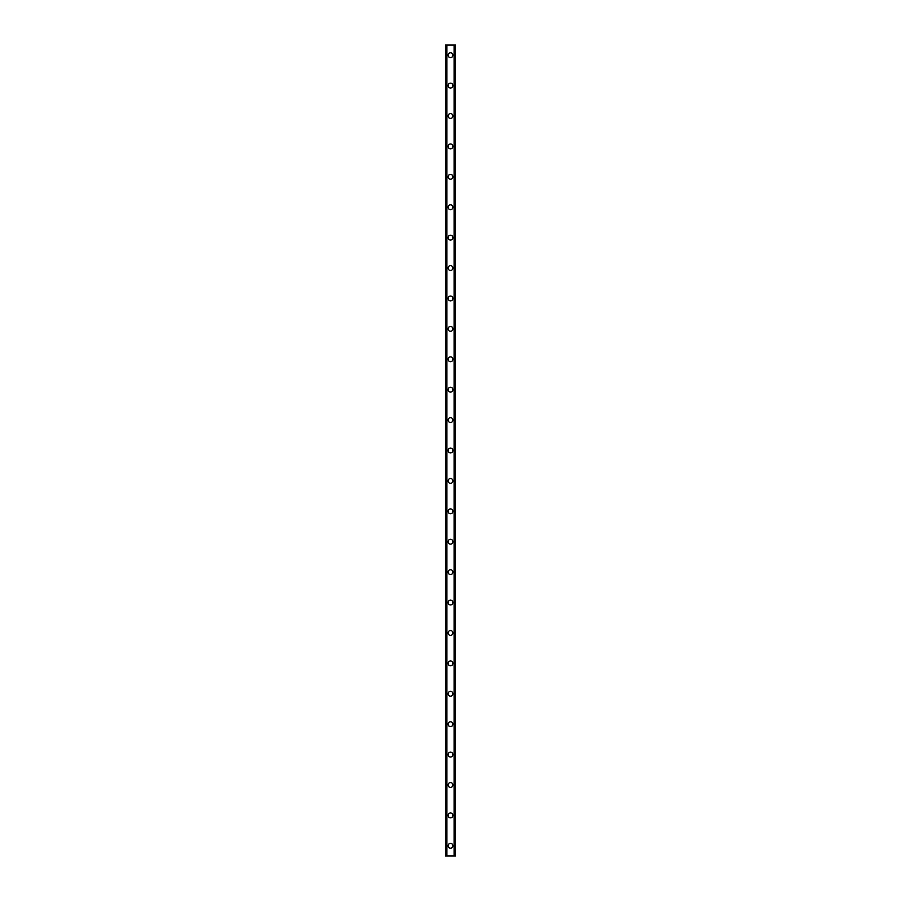 <?xml version="1.0" encoding="UTF-8"?>
<svg xmlns="http://www.w3.org/2000/svg" width="901" height="901" viewBox="0 0 901 901"><rect width="100%" height="100%" fill="white"/><g stroke="black" fill="none" stroke-linecap="round" stroke-linejoin="round"><path stroke-width="1.35" d="M448.09 845.814A2.41 2.41 0 0 1 450.5 843.404A2.41 2.41 0 0 1 452.91 845.814A2.41 2.41 0 0 1 450.5 848.224A2.41 2.41 0 0 1 448.09 845.814M448.09 815.405A2.41 2.41 0 0 1 450.5 812.995A2.41 2.41 0 0 1 452.91 815.405A2.41 2.41 0 0 1 450.5 817.815A2.41 2.41 0 0 1 448.09 815.405M448.09 784.996A2.41 2.41 0 0 1 450.5 782.586A2.41 2.41 0 0 1 452.91 784.996A2.41 2.41 0 0 1 450.5 787.406A2.41 2.41 0 0 1 448.09 784.996M448.09 754.587A2.41 2.41 0 0 1 450.5 752.177A2.41 2.41 0 0 1 452.91 754.587A2.41 2.41 0 0 1 450.5 756.998A2.41 2.41 0 0 1 448.09 754.587M448.09 724.179A2.41 2.41 0 0 1 450.5 721.769A2.41 2.41 0 0 1 452.91 724.179A2.41 2.41 0 0 1 450.5 726.589A2.41 2.41 0 0 1 448.09 724.179M448.09 693.77A2.41 2.41 0 0 1 450.5 691.36A2.41 2.41 0 0 1 452.91 693.77A2.41 2.41 0 0 1 450.5 696.18A2.41 2.41 0 0 1 448.09 693.77M448.09 663.361A2.41 2.41 0 0 1 450.5 660.951A2.41 2.41 0 0 1 452.91 663.361A2.41 2.41 0 0 1 450.5 665.771A2.41 2.41 0 0 1 448.09 663.361M448.09 632.952A2.41 2.41 0 0 1 450.5 630.542A2.41 2.41 0 0 1 452.91 632.952A2.41 2.41 0 0 1 450.5 635.363A2.41 2.41 0 0 1 448.09 632.952M448.09 602.544A2.41 2.41 0 0 1 450.5 600.134A2.41 2.41 0 0 1 452.91 602.544A2.41 2.41 0 0 1 450.5 604.954A2.41 2.41 0 0 1 448.09 602.544M448.09 572.135A2.41 2.41 0 0 1 450.5 569.725A2.41 2.41 0 0 1 452.91 572.135A2.41 2.41 0 0 1 450.5 574.545A2.41 2.41 0 0 1 448.09 572.135M448.09 541.726A2.41 2.41 0 0 1 450.5 539.316A2.41 2.41 0 0 1 452.91 541.726A2.41 2.41 0 0 1 450.5 544.136A2.41 2.41 0 0 1 448.09 541.726M448.09 511.317A2.41 2.41 0 0 1 450.5 508.907A2.41 2.41 0 0 1 452.91 511.317A2.41 2.41 0 0 1 450.5 513.728A2.41 2.41 0 0 1 448.09 511.317M448.09 480.909A2.41 2.41 0 0 1 450.5 478.499A2.41 2.41 0 0 1 452.91 480.909A2.41 2.41 0 0 1 450.5 483.319A2.41 2.41 0 0 1 448.09 480.909M448.09 450.5A2.41 2.41 0 0 1 450.5 448.09A2.41 2.41 0 0 1 452.91 450.5A2.41 2.41 0 0 1 450.5 452.91A2.41 2.41 0 0 1 448.09 450.5M448.09 420.091A2.41 2.41 0 0 1 450.5 417.681A2.41 2.41 0 0 1 452.91 420.091A2.41 2.41 0 0 1 450.5 422.501A2.41 2.41 0 0 1 448.09 420.091M448.09 389.683A2.41 2.41 0 0 1 450.5 387.272A2.41 2.41 0 0 1 452.91 389.683A2.41 2.41 0 0 1 450.5 392.093A2.41 2.41 0 0 1 448.09 389.683M448.09 359.274A2.41 2.41 0 0 1 450.5 356.864A2.41 2.41 0 0 1 452.91 359.274A2.41 2.41 0 0 1 450.5 361.684A2.41 2.41 0 0 1 448.09 359.274M448.09 328.865A2.41 2.41 0 0 1 450.5 326.455A2.41 2.41 0 0 1 452.91 328.865A2.41 2.41 0 0 1 450.5 331.275A2.41 2.41 0 0 1 448.09 328.865M448.09 298.456A2.41 2.41 0 0 1 450.5 296.046A2.41 2.41 0 0 1 452.91 298.456A2.41 2.41 0 0 1 450.5 300.866A2.41 2.41 0 0 1 448.09 298.456M448.09 268.048A2.41 2.41 0 0 1 450.5 265.637A2.41 2.41 0 0 1 452.91 268.048A2.41 2.41 0 0 1 450.5 270.458A2.41 2.41 0 0 1 448.09 268.048M448.09 237.639A2.41 2.41 0 0 1 450.5 235.229A2.41 2.41 0 0 1 452.91 237.639A2.41 2.41 0 0 1 450.5 240.049A2.41 2.41 0 0 1 448.09 237.639M448.09 207.23A2.41 2.41 0 0 1 450.5 204.82A2.41 2.41 0 0 1 452.91 207.23A2.41 2.41 0 0 1 450.5 209.64A2.41 2.41 0 0 1 448.09 207.23M448.09 176.821A2.41 2.41 0 0 1 450.5 174.411A2.41 2.41 0 0 1 452.91 176.821A2.41 2.41 0 0 1 450.5 179.231A2.41 2.41 0 0 1 448.09 176.821M448.09 146.412A2.41 2.41 0 0 1 450.5 144.002A2.41 2.41 0 0 1 452.91 146.412A2.41 2.41 0 0 1 450.5 148.823A2.41 2.41 0 0 1 448.09 146.412M448.09 116.004A2.41 2.41 0 0 1 450.5 113.594A2.41 2.41 0 0 1 452.91 116.004A2.41 2.41 0 0 1 450.5 118.414A2.41 2.41 0 0 1 448.09 116.004M448.09 85.595A2.41 2.41 0 0 1 450.5 83.185A2.41 2.41 0 0 1 452.91 85.595A2.41 2.41 0 0 1 450.5 88.005A2.41 2.41 0 0 1 448.09 85.595M448.09 55.186A2.41 2.41 0 0 1 450.5 52.776A2.41 2.41 0 0 1 452.91 55.186A2.41 2.41 0 0 1 450.5 57.596A2.41 2.41 0 0 1 448.09 55.186M455.489 45.05L445.432 45.05L445.432 855.95L455.568 855.95L455.568 45.05L455.489 855.95M446.524 45.05L446.524 855.95M446.637 45.05L446.637 855.95M446.84 45.05L446.84 855.95M454.16 45.05L454.16 855.95M454.363 45.05L454.363 855.95M454.476 45.05L454.476 855.95M445.511 45.05L445.511 855.95M445.59 45.05L445.59 855.95M445.725 45.05L445.725 855.95M455.275 45.05L455.275 855.95M455.41 45.05L455.41 855.95"/></g></svg>
